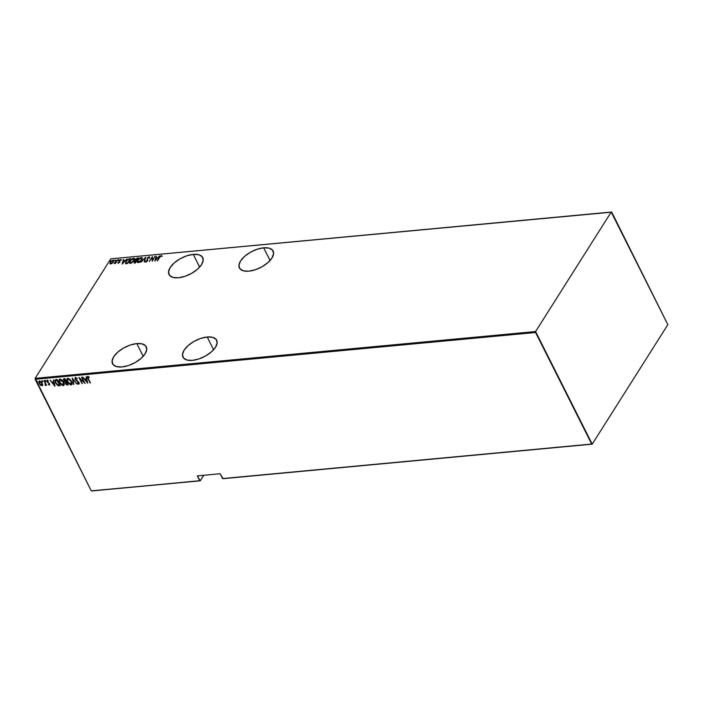 <?xml version="1.0" encoding="UTF-8"?>
<svg xmlns="http://www.w3.org/2000/svg" width="703" height="703" viewBox="0 0 703 703"><rect width="100%" height="100%" fill="white"/><g stroke="black" fill="none" stroke-linecap="round" stroke-linejoin="round"><path stroke-width="1.05" d="M263.66 247.808L270.049 260.514L263.66 247.808L257.087 249.257L250.391 252.263L244.591 256.375L240.567 260.954L238.932 265.312L239.943 268.783L243.431 270.84L248.871 271.165A18.867 9.139 153.3 0 1 239.407 267.966A18.867 9.139 153.3 0 1 245.294 255.778A18.867 9.139 153.3 0 1 263.66 247.808A18.867 9.139 153.3 0 1 273.124 251.006A18.867 9.139 153.3 0 1 267.245 263.203A18.867 9.139 153.3 0 1 248.871 271.165L255.444 269.715L262.14 266.709L267.94 262.597L271.964 258.019L273.599 253.66L272.597 250.189L269.108 248.133L263.66 247.808M207.209 337.001L213.598 349.716L207.209 337.001L200.636 338.451L193.94 341.465L188.14 345.568L184.116 350.156L182.481 354.514L183.483 357.985L186.98 360.033L192.42 360.367A18.867 9.139 153.3 0 1 182.956 357.159A18.867 9.139 153.3 0 1 188.835 344.971A18.867 9.139 153.3 0 1 207.209 337.001A18.867 9.139 153.3 0 1 216.673 340.208A18.867 9.139 153.3 0 1 210.786 352.396A18.867 9.139 153.3 0 1 192.42 360.367L198.993 358.917L205.689 355.903L211.489 351.799L215.513 347.212L217.148 342.862L216.137 339.382L212.649 337.335L207.209 337.001M193.255 254.389L199.652 267.096L193.255 254.389L186.69 255.839L179.994 258.853L174.195 262.957L170.17 267.535L168.535 271.894L169.537 275.365L173.026 277.421L178.474 277.755A18.867 9.139 153.3 0 1 169.01 274.548A18.867 9.139 153.3 0 1 174.889 262.36A18.867 9.139 153.3 0 1 193.255 254.389A18.867 9.139 153.3 0 1 202.728 257.588A18.867 9.139 153.3 0 1 196.84 269.785A18.867 9.139 153.3 0 1 178.474 277.755L185.038 276.297L191.734 273.291L197.543 269.187L201.559 264.6L203.193 260.242L202.192 256.771L198.703 254.714L193.255 254.389M136.804 343.582L143.192 356.298L136.804 343.582L130.231 345.041L123.535 348.047L117.735 352.15L113.71 356.737L112.076 361.096L113.086 364.567L116.575 366.623L122.014 366.948A18.867 9.139 153.3 0 1 112.55 363.75A18.867 9.139 153.3 0 1 118.438 351.553A18.867 9.139 153.3 0 1 136.804 343.582A18.867 9.139 153.3 0 1 146.268 346.79A18.867 9.139 153.3 0 1 140.389 358.978A18.867 9.139 153.3 0 1 122.014 366.948L128.587 365.498L135.284 362.484L141.083 358.381L145.108 353.802L146.742 349.444L145.741 345.973L142.252 343.916L136.804 343.582M91.794 490.958L200.25 480.817L203.756 475.272L200.25 480.817L91.258 490.843L35.15 379.295L535.581 332.501L591.68 444.05L222.543 478.567L220.118 473.743L197.288 475.878L199.714 480.703L91.794 490.958M110.784 258.836L611.206 212.042L535.581 331.544L35.15 378.337L110.784 258.836L35.15 378.337L91.258 490.843L200.25 480.817L197.288 475.878L220.118 473.743L223.079 478.681L592.216 444.164L667.85 324.663L611.206 212.042L535.581 331.544L592.216 444.164L667.85 324.663L611.742 212.157L110.784 258.836M112.216 263.203L113.737 261.296L113.438 260.18L111.425 260.971L110.028 262.825L110.371 263.897L112.216 263.203L113.429 261.885L113.078 260.163L110.362 262.175L109.949 263.423L110.705 263.915L112.216 263.203M114.027 263.484L115.433 262.904L115.441 263.405L117.735 259.785L114.027 263.484L115.433 262.904L115.441 263.405L117.735 259.785L114.027 263.484M121.215 259.864L120.564 259.469L119.413 260.242L119.282 262.149L117.77 262.764L117.999 263.177L119.484 262.342L119.422 260.699L121.215 259.864L120.688 259.451L119.159 260.576L119.229 262.237L117.77 262.764L118.218 263.212L119.589 262.184L119.51 260.532L121.215 259.864L120.688 259.451M129.484 258.686L126.391 260.646L125.512 263.467L127.568 263.528L130.705 258.572L129.484 258.686L130.459 258.968L129.484 258.686L125.934 261.296L125.635 263.546L127.568 263.528L130.705 258.572L129.484 258.686M138.561 257.843L135.723 258.994L134.062 262.781L135.424 262.799L138.561 257.843L135.371 259.46L135.345 260.655L134.238 261.753L134.677 262.86L135.424 262.799L138.561 257.843M145.732 257.166L140.802 262.289L145.09 258.124L144.308 261.964L145.732 257.166L140.802 262.289L145.09 258.124L144.308 261.964L145.732 257.166M155.038 256.296L152.577 260.198L152.393 256.542L149.256 261.498L152.076 257.562L152.243 261.226L155.038 256.296L152.577 260.198L152.393 256.542L149.256 261.498L152.076 257.562L152.243 261.226L155.038 256.296M159.713 257.421L160.811 256.173L162.015 256.068L161.505 255.576L160.381 256.112L157.287 260.751L159.713 257.421L161.075 256.094L162.015 256.068L161.426 255.584L159.405 257.403L157.63 260.716L159.713 257.421M154.897 260.971L159.739 255.857L157.815 257.535L156.154 257.693L156.242 256.191L154.809 260.98L159.739 255.857L157.815 257.535L156.154 257.693L156.242 256.191L154.897 260.971M146.022 262.298L145.354 261.2L145.846 261.938L147.516 260.699L147.525 258.15L148.825 257.236L149.159 257.983L149.66 257.702L149.15 256.727L147.34 257.957L147.164 260.751L145.354 261.2L146.11 261.885L147.709 260.312L147.621 258.01L148.825 257.236L149.159 257.983L149.66 257.702L149.15 256.727L149.713 257.157M141.874 259.838L142.252 257.667L140.257 257.86L137.762 260.251L137.375 262.447L139.387 262.237L141.593 260.259L142.358 257.808L141.452 257.447L137.762 260.251L137.261 262.289L138.192 262.658L141.874 259.838M134.018 260.576L134.405 258.396L132.401 258.599L129.906 260.98L129.519 263.177L131.531 262.966L133.886 260.787L134.501 258.546L133.596 258.186L129.906 260.98L129.414 263.019L130.336 263.388L134.018 260.576M122.19 264.029L127.041 258.915L125.116 260.593L123.447 260.743L123.535 259.249L122.111 264.038L127.041 258.915L125.116 260.593L123.447 260.743L123.535 259.249L122.19 264.029M118.368 260.822L118.842 259.671L118.042 260.215L118.71 259.635M115.204 261.112L115.679 259.969L114.879 260.505L115.556 259.934M110.512 260.795L109.738 261.103L110.433 260.409M42.646 384.919L41.785 382.511L39.728 381.044L38.911 381.386L38.779 382.406L40.009 384.769L42.224 385.692L42.242 383.258L39.096 381.105L39.166 383.548L40.387 385.13L41.899 385.78L42.646 384.919L41.899 385.78M45.062 385.323L45.721 385.341L45.871 384.62L46.556 385.262L43.911 380.718L45.449 383.987L45.062 385.323L45.871 384.62L46.556 385.262L44.254 380.692L45.405 383.838L45.062 385.323M48.437 381.044L47.127 380.341L46.925 381.738L49.298 383.372L49.148 384.515L48.314 384.497L49.518 385.059L49.368 383.451L47.163 381.439L48.287 380.877L46.925 380.393L46.829 381.527L49.245 383.864L49.245 384.488L48.314 384.497L49.72 384.91M56.012 379.594L54.913 380.578L55.985 383.653L57.971 385.596L60.379 385.736L57.233 379.479L55.071 380.015L55.519 382.827L58.217 385.701L60.379 385.736L57.233 379.479L56.012 379.594M64.035 378.838L63.674 380.736L65.441 381.975L63.674 380.736L65.441 381.975L65.493 383.636L68.235 384.998L65.089 378.741L63.534 379.075L63.674 380.736L65.265 382.256L66.275 384.664L68.235 384.998L65.089 378.741L63.49 379.137M72.26 378.073L73.613 384.497L72.822 379.277L77.119 384.172L72.26 378.073L73.613 384.497L72.822 379.277L77.119 384.172L72.26 378.073M81.566 377.203L84.044 382.124L78.921 377.449L82.066 383.706L79.931 378.741L85.054 383.425L81.908 377.168L84.044 382.124L79 377.441L82.066 383.706L79.931 378.741L85.054 383.425L81.566 377.203M87.787 376.448L87.972 378.732L90.432 382.924L87.84 377.573L88.156 377.098L89.14 377.581L89.105 377.08L87.787 376.448L87.392 377.423L90.089 382.95L88.341 378.759L88.086 377.098L89.14 377.581L89.105 377.08L87.418 376.65M87.699 383.179L86.267 376.764L86.355 378.855L84.694 379.005L82.761 377.089L87.62 383.188L86.267 376.764L86.355 378.855L84.694 379.005L82.761 377.089L87.699 383.179M79.254 383.794L78.815 384.181L79.026 382.625L78.323 381.694L75.599 379.374L76.012 377.959L77.392 378.855L75.643 377.599L74.984 378.574L75.599 379.945L78.639 382.581L78.666 383.495L77.26 383.214L78.376 384.093L79.263 383.776L78.938 382.467L75.449 378.97L75.836 378.24L77.392 378.855L75.089 377.845M71.161 384.893L71.987 384.286L71.161 384.893C72.339 384.181 72.453 383.012 71.513 381.386L68.411 378.372L67.154 378.627L66.847 379.98L68.05 382.836L70.564 384.84L71.539 384.787L72.093 383.952L71.513 381.386L67.822 378.319L67.057 378.759L67.435 381.799L71.161 384.893L71.899 384.453M63.305 385.631L64.131 385.024L63.305 385.631C64.483 384.919 64.597 383.75 63.657 382.124L60.555 379.102L59.298 379.356L58.99 380.71L60.194 383.574L62.708 385.578L64.175 384.91L63.657 382.124L59.966 379.049L59.201 379.488L59.579 382.537L63.305 385.631L64.043 385.182M55.001 386.237L53.56 379.822L53.648 381.914L51.987 382.063L50.062 380.147L54.913 386.246L53.56 379.822L53.648 381.914L51.987 382.063L50.062 380.147L55.001 386.237M45.757 381.008L44.983 380.745L45.677 381.562M42.602 381.307L41.829 381.035L42.523 381.861M37.479 381.782L36.705 381.518L37.4 382.335M87.532 376.518L88.147 378.442L87.972 376.167M89.316 377.3L88.016 377.195M88.033 377.001L89.14 377.186M87.576 382.634L87.058 381.975L87.576 382.634M85.186 379.629L84.694 379.005L85.186 379.629L86.68 379.225L87.234 381.694L85.186 379.638L86.68 379.225L85.186 379.638L86.504 379.515L87.049 381.975L86.68 379.225L87.049 381.975L85.186 379.638M86.531 378.566L86.126 376.773L86.531 378.566M84.703 382.722L84.219 381.834L84.703 382.722M82.277 383.416L79.448 377.863L82.277 383.416M84.219 381.834L81.873 377.168L84.219 381.834M76.012 377.959L75.775 379.093M78.815 384.181L77.435 382.933L79.184 383.952M75.731 379.602L78.877 382.406L78.209 381.624L78.71 383.249L78.877 382.406L78.534 383.53L77.26 383.214L79.298 383.759M78.692 382.687L78.534 383.53M75.52 377.599L75.247 379.4L77.365 381.044L75.959 379.884M75.265 377.564L75.432 379.11L75.696 377.318M78.877 382.406L78.929 383.144M73.929 384.198L72.479 378.346L73.929 384.198M67.101 378.768L68.235 382.555L71.337 384.611L67.435 381.799L67.154 378.627M70.994 383.97L71.355 381.14L68.156 378.961L69.579 379.479L71.355 381.14L71.46 383.864L70.054 384.11L68.279 382.608L67.295 380.077L68.156 378.961L71.17 381.421L70.818 384.251L67.778 381.773C67.005 380.428 67.137 379.497 68.156 378.961L69.307 378.908L70.854 380.305L71.776 382.335L71.557 383.689M63.709 378.785L63.859 380.446L64.21 378.557M64.026 379.761L65.247 379.128L66.416 381.457L65.256 381.755L64.017 380.701L64.746 379.181L64.105 379.435L65.247 379.128L64.201 380.42M65.933 382.318L66.741 382.098L67.752 384.102L67.101 384.436L65.827 383.592L66.513 382.124L65.722 382.643L66.741 382.098L66.003 383.302M66.513 382.124L67.567 384.392L66.741 382.098L67.567 384.392L65.924 383.759L65.669 382.766L66.328 382.406M64.746 379.181L66.24 381.738L65.247 379.128L66.24 381.738L64.228 381.035L63.868 379.84L64.562 379.462M59.245 379.506L60.379 383.284L63.481 385.341L59.579 382.537L59.298 379.356M59.799 379.813L63.323 382.16L62.962 384.989L59.922 382.502C59.149 381.167 59.28 380.226 60.3 379.69L61.451 379.646L62.998 381.044L63.929 383.065L63.709 384.418M63.147 384.708L63.498 381.87L60.484 379.409L62.813 381.325L63.78 384.313L62.198 384.84L60.027 382.713L59.456 380.613L60.3 379.69M55.185 379.857L55.344 381.738L56.758 384.163L58.393 385.42L60.256 385.481L58.217 385.701L55.519 382.827L55.168 379.892M55.599 380.648L57.391 379.866L59.896 384.84L57.391 379.866L59.896 384.84L58.121 385.086L55.862 382.801L55.713 380.349L57.391 379.866L56.758 380.191L59.72 385.121L57.031 384.418L55.59 382.16L55.642 380.508M54.878 385.692L54.351 385.033L54.878 385.692M52.488 382.687L51.996 382.063L52.488 382.687L53.982 382.283L54.535 384.752L52.488 382.696L53.982 382.283L52.488 382.696L53.797 382.573L54.351 385.033L53.982 382.283L54.351 385.033L52.488 382.696M53.832 381.624L53.428 379.831L53.832 381.624M49.245 383.864L49.148 384.515M46.925 380.323L47.11 381.457L47.312 380.051M49.421 385.077L49.579 383.812L47.259 381.685L47.602 380.613L47.435 381.404L47.602 380.613L48.349 380.964M47.259 381.685L47.417 380.894M47.347 381.158L47.602 380.613M49.43 383.574L49.307 384.427M45.168 380.464L45.862 381.281L45.071 381.079L45.335 380.235M45.15 380.525L45.071 381.079M46.055 384.339L46.424 385.007L46.055 384.339L45.484 385.446L45.871 384.62M45.484 385.446L45.229 384.875L45.897 385.059M45.44 384.594L45.581 383.548L44.219 380.692L45.651 384.427M42.004 380.754L42.698 381.58L41.916 381.369L42.171 380.534M41.995 380.815L41.916 381.369M42.83 384.638L42.075 385.499L40.387 385.13L39.342 383.267L39.693 380.762M39.517 381.052L39.166 383.548L41.292 385.341L42.637 385.209M39.377 382.081L40.141 381.325L41.503 382.16L42.365 383.829L42.075 384.849M39.5 381.606L41.899 383.284L41.618 385.218L39.509 383.513L39.983 381.325L39.43 381.764M41.793 384.936L41.723 382.432M41.372 382.019L39.799 381.606L41.969 383.434L42.171 384.717L41.284 385.191L39.377 383.223L39.799 381.606M42.145 384.796L41.618 385.218M36.881 381.237L37.575 382.054L36.793 381.852L37.048 381.017M36.872 381.298L36.793 381.852M67.655 379.075L68.156 378.961M71.539 383.706L70.818 384.251M63.683 384.444L62.962 384.989M161.11 256.094L161.426 255.584L162.2 256.419M162.015 256.068L161.426 255.584M162.042 256.085L160.873 256.235M155.187 260.664L156.242 256.191L155.187 260.664M156.33 258.045L157.797 257.913L156.33 258.045M155.46 260.022L156.004 258.177L157.314 258.063L155.574 260.259L156.004 258.177L157.314 258.063L155.46 260.022M152.34 261.077L152.076 257.562L152.34 261.077M152.112 257.641L152.489 257.043L152.112 257.641M149.66 257.702L149.15 256.727L147.191 258.177L147.164 260.751L145.354 261.2L145.846 261.938M149.721 257.166L148.808 257.236L149.159 257.983M149.344 258.344L149.001 257.597L149.344 258.344M147.779 259.961L147.358 258.625M145.354 261.2L145.916 261.305L145.539 261.938M146.206 261.428L145.873 260.866M147.349 261.103L147.199 259.89M148.702 257.289L149.15 256.727M147.235 259.952L147.489 260.778M144.229 261.973L145.09 258.124L144.229 261.973M137.375 262.447L137.735 260.962M138.913 262.465L137.674 261.718L137.762 260.251L141.145 257.957L141.971 258.467M140.916 257.992L141.531 259.873L138.491 262.149L138.104 260.215L138.614 259.539L141.452 257.447L142.428 258.01L140.732 258.063M137.814 260.813L137.349 262.184M142.068 258.59L142.05 259.574M137.832 261.964L138.676 262.509L137.858 262.078M141.145 257.957L141.944 258.353L141.672 260.145L137.893 262.166M141.716 260.233L141.329 258.317M134.176 263.054L134.677 262.86M134.862 263.221L134.238 261.753L136.558 261.015L134.668 262.641M135.477 260.918L136.417 260.734L135.547 262.606L134.589 261.709L135.468 260.918M135.53 261.015L135.371 259.46L135.301 260.813M137.032 258.476L137.507 257.939L138.315 258.238L137.006 258.493M134.519 261.964L134.141 262.922M136.004 260.611L135.89 259.785L136.004 260.611L136.69 260.602L135.705 259.433L137.902 258.379L136.821 260.585L135.758 260.057M135.117 262.72L134.589 261.709M135.828 260.251L136.206 258.88L138.043 258.66L136.733 260.224L135.697 260.207L135.705 259.433M134.941 262.36L134.431 262.096M129.519 263.177L129.879 261.692M129.976 262.702L131.048 263.203L129.827 262.456L129.906 260.98L133.289 258.695L134.115 259.205M133.06 258.73L133.675 260.611L130.635 262.887L130.248 260.954L130.758 260.268L133.596 258.186L134.572 258.748L132.885 258.801M129.958 261.542L129.493 262.913M134.211 259.319L134.194 260.312M133.289 258.695L134.088 259.082L133.816 260.883L130.82 263.238L130.002 262.808M130.635 262.887L130.037 262.896M133.86 260.962L133.473 259.047M125.811 263.897L126.118 261.648M125.916 261.973L125.477 263.221M125.969 262.966L127.454 263.44L126.136 263.054L126.276 261.261L128.368 259.389L130.187 259.398L127.269 263.08L127.638 263.423L126.048 263.203M126.136 263.054L125.881 262.052L127.085 260.251L130.046 259.117L127.691 263.335L126.03 263.177M122.489 263.722L123.535 259.249L122.489 263.722M123.631 261.103L125.099 260.971L123.631 261.103M122.753 263.08L123.306 261.235L124.616 261.121L122.876 263.317L123.306 261.235L124.616 261.121L122.753 263.08M117.77 262.764L118.359 262.817L117.963 263.203M119.413 262.597L119.343 261.92M118.939 261.129L119.159 260.576L119.8 261.639M120.521 259.899L121.399 260.224M119.695 260.883L119.985 261.999M121.276 259.917L120.371 259.969M119.457 260.769L119.123 261.551M118.253 260.505L118.886 259.996M114.712 263.476L114.466 263.08L114.809 263.484L115.942 262.641L115.468 263.124M115.09 260.804L115.731 260.286M110.134 263.792L110.705 263.915M109.949 263.423L110.538 262.527M113.86 260.664L112.823 260.611L113.078 260.163L113.833 260.637M113.772 260.435L113.078 260.163M110.441 262.694L110.151 263.889M110.986 263.467L110.397 263.01L110.705 262.14L112.796 260.611L113.534 261.191L113.227 262.184L110.986 263.467L110.705 262.14L112.129 260.822L112.796 260.611L113.095 261.911L111.153 263.81L110.608 263.405M113.271 262.272L112.972 260.962M109.826 260.857L110.608 260.769M110.512 260.787L109.967 261.279M112.796 260.611L113.403 261.041M592.216 444.164L222.543 478.567L592.216 444.164M535.581 332.501L35.15 379.295L35.15 378.337L535.581 331.544L535.581 332.501"/></g></svg>
